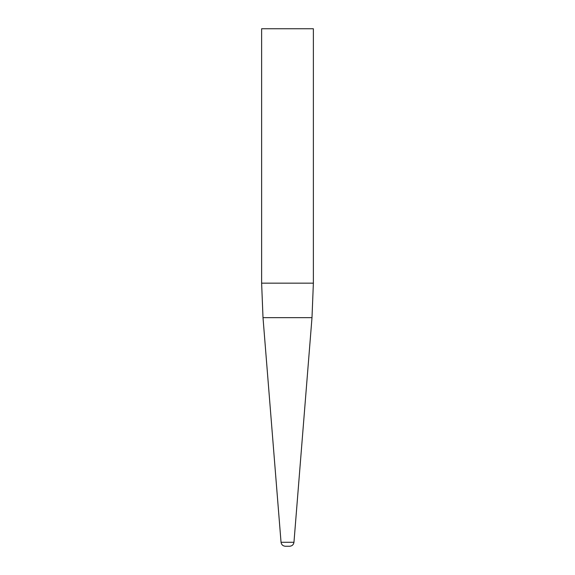 <?xml version="1.0" encoding="UTF-8"?>
<svg xmlns="http://www.w3.org/2000/svg" width="575" height="575" viewBox="0 0 575 575"><rect width="100%" height="100%" fill="white"/><g stroke="black" fill="none" stroke-linecap="round" stroke-linejoin="round"><path stroke-width="0.86" d="M313.375 28.75L261.625 28.75L261.625 283.159L313.375 283.159L313.375 28.75M289.663 546.25C292.107 546.027 293.545 544.705 293.962 542.283C293.545 544.705 292.107 546.027 289.663 546.25L285.337 546.25C282.893 546.027 281.455 544.705 281.038 542.283L293.962 542.283L311.995 317.659L313.375 283.159M311.995 317.659L263.005 317.659L281.038 542.283C281.455 544.705 282.893 546.027 285.337 546.25M263.005 317.659L261.625 283.159"/></g></svg>
